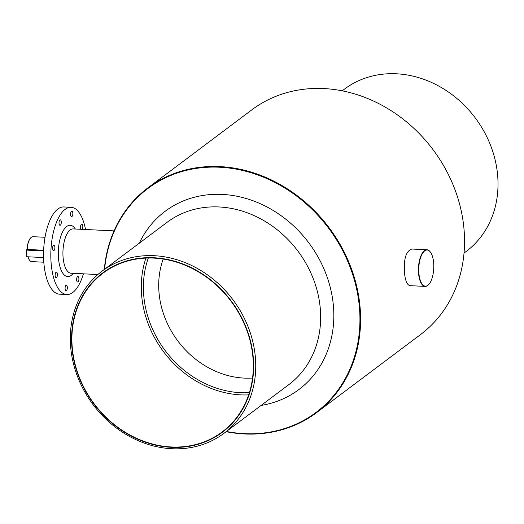 <?xml version="1.0" encoding="UTF-8"?>
<svg xmlns="http://www.w3.org/2000/svg" width="524" height="524" viewBox="0 0 524 524"><rect width="100%" height="100%" fill="white"/><g stroke="black" fill="none" stroke-linecap="round" stroke-linejoin="round"><path stroke-width="0.79" d="M75.397 229.021L74.86 228.294A25.683 10.611 92.8 0 0 62.939 231.215A25.683 10.611 92.8 0 0 58.531 258.751A25.683 10.611 92.8 0 0 72.666 274.013L73.268 273.338M114.055 230.874L73.203 228.916A22.185 9.163 92.8 0 0 63.129 257.834A22.185 9.163 92.8 0 0 71.074 273.233L97.877 274.524M430.348 252.031A18.34 7.578 92.8 0 0 430.263 251.913A18.34 7.578 92.8 0 0 426.929 249.752A18.34 7.578 92.8 0 0 418.604 273.666A18.34 7.578 92.8 0 0 425.167 286.399A18.34 7.578 92.8 0 0 428.697 284.571A18.34 7.578 92.8 0 0 428.796 284.46M418.931 273.6A18.091 7.474 92.8 0 0 428.887 284.355A18.091 7.474 92.8 0 0 433.741 268.445A18.091 7.474 92.8 0 0 430.433 252.142A18.091 7.474 92.8 0 0 422.036 254.206A18.091 7.474 92.8 0 0 418.931 273.6M104.309 269.447A140.504 121.057 53.1 0 1 147.833 187.926A140.504 121.057 53.1 0 1 279.659 184.232A140.504 121.057 53.1 0 1 360.001 306.422A140.504 121.057 53.1 0 1 316.562 412.637A140.504 121.057 53.1 0 1 226.132 431.697M316.562 412.637L420.497 334.594A140.504 121.057 -126.9 0 0 432.942 149.55A140.504 121.057 -126.9 0 0 251.769 109.883L147.833 187.926M425.167 286.399L410.115 285.672C407.148 285.102 405.288 280.877 404.528 272.991C403.565 258.948 406.015 250.963 411.877 249.031L426.929 249.752M139.319 243.156A111.429 96.01 53.1 0 1 248.756 199.297A111.429 96.01 53.1 0 1 333.356 305.302A111.429 96.01 53.1 0 1 261.149 405.406M104.603 269.225A140.006 120.625 53.1 0 1 231.798 168.414A140.006 120.625 53.1 0 1 359.346 306.553A140.006 120.625 53.1 0 1 226.427 431.475M249.378 392.64A96.953 83.539 53.1 0 1 165.191 350.589A96.953 83.539 53.1 0 1 148.299 258.018M145.941 258.09A99.252 85.517 -126.9 0 0 141.709 296.093A99.252 85.517 -126.9 0 0 248.651 394.88M252.535 378.033A85.353 73.537 53.1 0 1 159.067 293.165A85.353 73.537 53.1 0 1 163.206 259.059M70.589 214.735A2.744 1.133 92.8 0 0 71.572 216.641A2.744 1.133 92.8 0 0 72.836 213.956A2.744 1.133 92.8 0 0 71.834 211.159A2.744 1.133 92.8 0 0 70.74 212.646A2.744 1.133 92.8 0 0 70.589 214.735M59.035 223.407A2.744 1.133 92.8 0 0 60.018 225.313A2.744 1.133 92.8 0 0 61.282 222.628A2.744 1.133 92.8 0 0 60.28 219.831A2.744 1.133 92.8 0 0 59.035 223.407M52.642 248.69A2.744 1.133 92.8 0 0 53.14 250.289A2.744 1.133 92.8 0 0 53.625 250.596A2.744 1.133 92.8 0 0 54.889 247.911A2.744 1.133 92.8 0 0 53.887 245.114A2.744 1.133 92.8 0 0 52.642 248.69M55.151 275.768A2.744 1.133 92.8 0 0 56.134 277.674A2.744 1.133 92.8 0 0 56.513 277.543A2.744 1.133 92.8 0 0 57.404 274.537A2.744 1.133 92.8 0 0 56.402 272.192A2.744 1.133 92.8 0 0 55.151 275.768M65.1 288.783A2.744 1.133 92.8 0 0 66.083 290.689A2.744 1.133 92.8 0 0 67.17 289.202A2.744 1.133 92.8 0 0 66.345 285.2A2.744 1.133 92.8 0 0 65.1 288.783M76.655 280.104A2.744 1.133 92.8 0 0 77.637 282.01A2.744 1.133 92.8 0 0 78.882 278.434A2.744 1.133 92.8 0 0 77.899 276.528A2.744 1.133 92.8 0 0 76.655 280.104M82.078 229.342A2.744 1.133 92.8 0 0 82.779 226.283A2.744 1.133 92.8 0 0 81.777 224.167A2.744 1.133 92.8 0 0 81.403 224.298A2.744 1.133 92.8 0 0 80.532 227.75A2.744 1.133 92.8 0 0 80.984 229.289M85.543 229.505A43.675 18.039 92.8 0 0 71.054 207.294A43.675 18.039 92.8 0 0 50.939 250.053A43.675 18.039 92.8 0 0 66.862 294.547A43.675 18.039 92.8 0 0 83.414 273.829M72.319 348.198A99.252 85.517 -126.9 0 0 129.074 434.514A99.252 85.517 -126.9 0 0 222.196 431.907A99.252 85.517 -126.9 0 0 230.986 301.189A99.252 85.517 -126.9 0 0 103.005 273.168A99.252 85.517 -126.9 0 0 72.319 348.198M102.115 271.091L167.032 222.353A101.446 87.403 53.1 0 1 262.21 219.687A101.446 87.403 53.1 0 1 320.223 307.909A101.446 87.403 53.1 0 1 288.855 384.603L223.938 433.341A101.446 87.403 -126.9 0 0 232.925 299.735A101.446 87.403 -126.9 0 0 102.115 271.091A101.446 87.403 -126.9 0 0 70.747 347.785A101.446 87.403 -126.9 0 0 128.753 436.007A101.446 87.403 -126.9 0 0 223.938 433.341M464.022 253.072L466.216 251.428A101.446 87.403 -126.9 0 0 475.203 117.821A101.446 87.403 -126.9 0 0 344.392 89.178L342.198 90.822M71.978 348.185A99.626 85.838 -126.9 0 0 215.528 436.8A99.626 85.838 -126.9 0 0 200.299 272.624A99.626 85.838 -126.9 0 0 71.978 348.185M71.054 207.294L63.79 206.947A43.675 18.039 92.8 0 0 43.669 249.706A43.675 18.039 92.8 0 0 59.598 294.193L66.862 294.547M26.816 253.308L26.521 253.531L26.953 253.315L26.495 253.295L26.2 250.092L27.117 249.404A12.229 5.05 -87.2 0 1 30.418 238.158A12.229 5.05 -87.2 0 1 30.51 238.053M27.117 249.404L43.649 250.282M26.2 250.092L43.623 250.924M43.826 262.21L31.807 261.627A12.478 5.155 -87.2 0 1 29.541 260.159A12.478 5.155 -87.2 0 1 28.027 256.799M27.235 249.489A12.478 5.155 -87.2 0 1 30.608 237.948A12.478 5.155 -87.2 0 1 33.005 236.704L45.025 237.28M26.521 253.531L26.816 256.74L43.59 257.546M29.455 260.042A12.229 5.05 -87.2 0 1 29.37 259.93A12.229 5.05 -87.2 0 1 27.929 256.793"/></g></svg>
